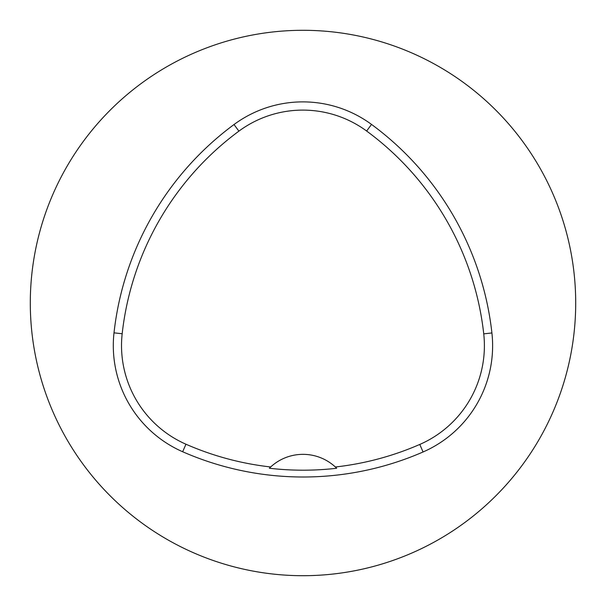 <?xml version="1.0" encoding="UTF-8"?>
<svg xmlns="http://www.w3.org/2000/svg" width="606" height="606" viewBox="0 0 606 606"><rect width="100%" height="100%" fill="white"/><g stroke="black" fill="none" stroke-linecap="round" stroke-linejoin="round"><path stroke-width="0.91" d="M30.3 303A272.7 272.7 0 0 1 439.35 66.834A272.7 272.7 0 0 1 439.35 539.166A272.7 272.7 0 0 1 30.3 303M114.004 332.845A299.97 299.97 0 0 1 234.014 124.533A115.897 115.897 0 0 1 371.516 124.419A299.97 299.97 0 0 1 491.913 332.959A115.897 115.897 0 0 1 423.064 451.978A299.97 299.97 0 0 1 182.656 451.75A115.897 115.897 0 0 1 114.004 332.845L122.177 333.747A291.751 291.751 0 0 1 238.9 131.146A107.679 107.679 0 0 1 366.638 131.04A291.751 291.751 0 0 1 483.739 333.861A107.679 107.679 0 0 1 419.776 444.44A291.751 291.751 0 0 1 335.36 466.991L336.686 468.264A293.16 293.16 0 0 1 269.344 468.241L270.67 466.968A291.751 291.751 0 0 1 185.959 444.221A107.679 107.679 0 0 1 122.177 333.747M270.67 466.968A47.722 47.722 0 0 1 335.36 466.991M238.9 131.146L234.014 124.533M366.638 131.04L371.516 124.419M483.739 333.861L491.913 332.959M419.776 444.44L423.064 451.978M185.959 444.221L182.656 451.75"/></g></svg>
